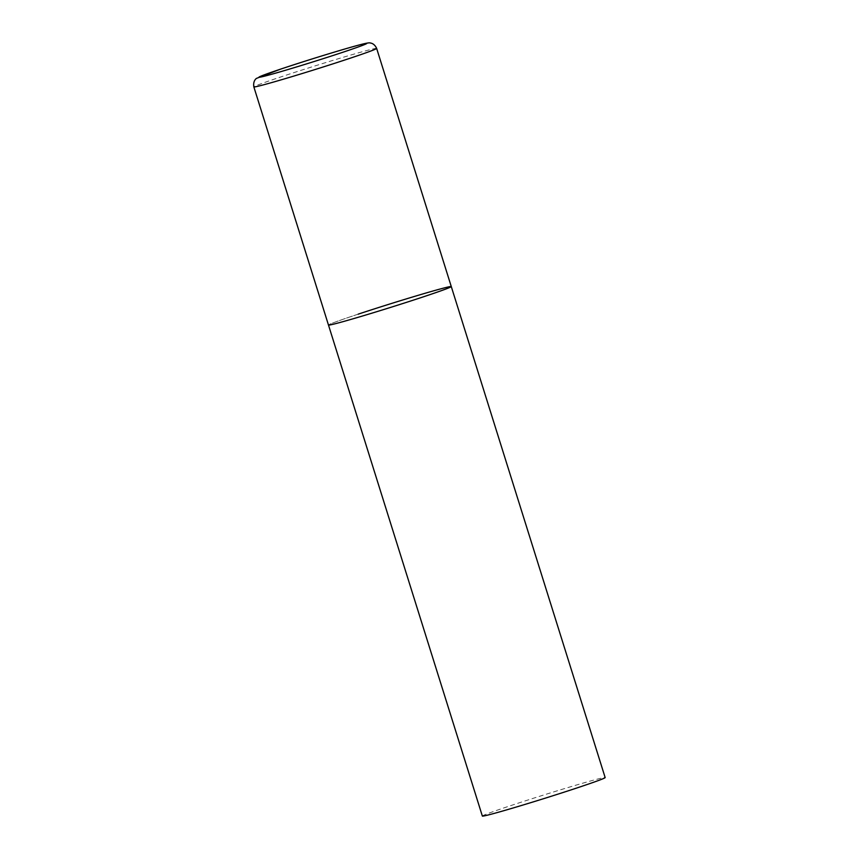 <?xml version="1.0" encoding="UTF-8"?>
<svg xmlns="http://www.w3.org/2000/svg" width="859" height="859" viewBox="0 0 859 859"><rect width="100%" height="100%" fill="white"/><g stroke="black" fill="none" stroke-linecap="round" stroke-linejoin="round"><path stroke-width="0.64" stroke-dasharray="4.29 3.22" d="M451.276 286.562A64.339 1.739 -17.4 0 0 442.449 288.399A64.339 1.739 -17.4 0 0 373.171 309.272A64.339 1.739 -17.4 0 0 328.482 325.046A64.339 1.739 162.6 0 1 358.16 314.169M482.35 816.05A64.339 1.739 162.6 0 1 512.039 805.184A64.339 1.739 162.6 0 1 573.715 785.835A64.339 1.739 162.6 0 1 605.155 777.567M376.65 48.415A64.339 1.739 -17.4 0 0 367.824 50.251A64.339 1.739 -17.4 0 0 298.535 71.136A64.339 1.739 -17.4 0 0 253.845 86.899"/><path stroke-width="1.29" d="M337.297 323.199A64.339 1.739 -17.4 0 0 406.586 302.325A64.339 1.739 -17.4 0 0 451.276 286.562A64.339 1.739 162.6 0 1 421.586 297.429A64.339 1.739 162.6 0 1 359.91 316.778A64.339 1.739 162.6 0 1 328.482 325.046A64.339 1.739 -17.4 0 0 337.297 323.199M358.16 314.169A64.339 1.739 162.6 0 1 419.836 294.83A64.339 1.739 162.6 0 1 451.276 286.562L376.65 48.415C374.202 42.982 370.143 43.014 370.465 43.057C369.767 42.499 366.127 43.111 359.545 44.883C344.062 48.909 304.526 61.064 280.206 69.268L256.583 78.352C257.056 77.997 252.739 80.198 253.845 86.899A64.339 1.739 -17.4 0 0 262.671 85.062A64.339 1.739 -17.4 0 0 331.961 64.178A64.339 1.739 -17.4 0 0 376.65 48.415M451.276 286.562L605.155 777.567A64.339 1.739 162.6 0 1 575.466 788.444A64.339 1.739 162.6 0 1 513.789 807.782A64.339 1.739 162.6 0 1 482.35 816.05L253.845 86.899M266.677 75.613A56.619 1.535 -17.4 0 0 340.851 52.925A56.619 1.535 -17.4 0 0 359.212 44.979A56.619 1.535 -17.4 0 0 285.038 67.657A56.619 1.535 -17.4 0 0 266.677 75.613"/></g></svg>
